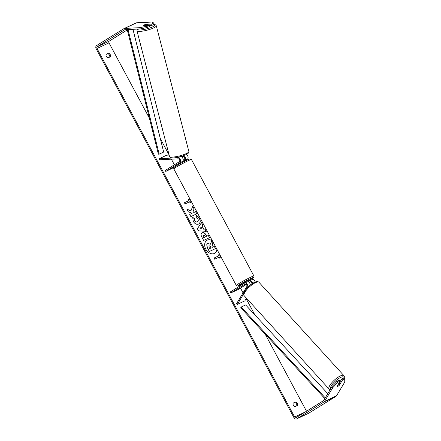 <?xml version="1.0" encoding="UTF-8"?>
<svg xmlns="http://www.w3.org/2000/svg" width="441" height="441" viewBox="0 0 441 441"><rect width="100%" height="100%" fill="white"/><g stroke="black" fill="none" stroke-linecap="round" stroke-linejoin="round"><path stroke-width="0.66" d="M247.037 281.964A2.696 1.825 64.8 0 1 247.164 281.898A2.696 1.825 64.8 0 1 249.242 282.521A2.696 1.825 64.8 0 1 250.317 285.09M247.026 288.205L247.495 287.427A2.696 1.825 -115.2 0 0 247.136 284.252A2.696 1.825 -115.2 0 0 244.623 283.089A2.696 1.825 -115.2 0 0 244.496 283.161L230.367 291.914L230.897 292.901L245.025 284.147A1.571 1.064 -115.2 0 1 245.097 284.103A1.571 1.064 -115.2 0 1 246.563 284.787A1.571 1.064 -115.2 0 1 246.773 286.633L236.63 303.59L237.346 304.378L243.713 293.739M255.179 282.08A2.696 1.825 -115.2 0 0 252.098 279.577A2.696 1.825 -115.2 0 0 251.976 279.649M237.346 304.378L244.827 300.867L246.425 298.188M251.85 283.938A1.571 1.064 -115.2 0 0 251.353 282.268A1.571 1.064 -115.2 0 0 250.036 281.788A1.571 1.064 -115.2 0 0 249.959 281.827L249.088 282.372M245.753 284.098L244.716 284.743L245.731 284.087M246.31 284.473L238.372 289.39L230.897 292.901M250.67 281.771L249.325 282.604M252.66 283.398A2.696 1.825 -115.2 0 0 249.556 280.774A2.696 1.825 -115.2 0 0 249.43 280.84L248.14 281.639M177.966 157.757A2.696 1.825 64.8 0 1 180.38 159.78A2.696 1.825 64.8 0 1 179.9 162.685L165.772 171.439L165.237 170.452L179.371 161.698A1.571 1.064 64.8 0 0 179.652 160A1.571 1.064 64.8 0 0 178.241 158.826L159.51 159.763L159.234 158.699L177.966 157.757L180.408 156.61M181.433 162.117L182.442 161.489A2.696 1.825 -115.2 0 0 182.943 158.633A2.696 1.825 -115.2 0 0 180.584 156.561M186.339 154.46A2.696 1.825 64.8 0 1 188.031 156.842A2.696 1.825 64.8 0 1 187.375 159.173L183.699 161.45M159.234 158.699L166.709 155.188L169.146 155.067M182.172 156.555L183.175 156.505A1.571 1.064 64.8 0 1 184.586 157.685A1.571 1.064 64.8 0 1 184.305 159.377L183.169 160.083M174.206 167.337L165.772 171.439M183.66 155.59A2.696 1.825 64.8 0 1 185.474 157.95A2.696 1.825 64.8 0 1 184.834 160.37L183.544 161.163M179.691 163.473L179.796 163.87M337.949 382.154L340.143 381.123L339.278 380.175L337.084 381.206L337.949 382.154L332.79 387.661L324.559 401.415A2.696 1.825 64.8 0 1 324.107 401.883L296.672 418.884A2.696 1.825 64.8 0 1 296.55 418.95A2.696 1.825 64.8 0 1 293.849 417.478L96.243 48.945A2.696 1.825 64.8 0 1 96.529 45.61L123.96 28.615A2.696 1.825 64.8 0 1 124.086 28.549A2.696 1.825 64.8 0 1 124.571 28.428L139.764 27.667L147.096 26.212L147.426 27.491L149.62 26.46L149.29 25.181L143.601 25.468A2.244 0.441 165.5 0 1 143.573 25.424A2.244 0.441 165.5 0 1 144.163 24.939A2.244 0.441 165.5 0 1 145.662 24.426L147.922 24.31A2.244 0.441 165.5 0 1 147.327 24.779A2.244 0.441 165.5 0 1 145.828 25.291L143.579 25.435M182.061 156.131L182.183 156.621A2.244 0.441 165.5 0 1 181.758 157.002M147.922 24.31L148.159 25.242M212.259 240.599A7.569 5.557 58.2 0 0 206.862 240.351A7.569 5.557 58.2 0 0 205.809 249.154A7.569 5.557 58.2 0 0 214.839 253.222A7.569 5.557 58.2 0 0 216.994 249.435M214.773 253.261A7.569 5.557 58.2 0 0 216.889 249.237M106.248 54.271A2.244 1.648 58.2 0 0 106.358 56.442A2.244 1.648 58.2 0 0 108.155 57.826L110.355 56.79A2.244 1.648 58.2 0 0 110.244 54.618A2.244 1.648 58.2 0 0 108.447 53.234L106.248 54.271M293.37 405.224A2.244 1.648 -121.8 0 1 293.259 403.046L295.459 402.016A2.244 1.648 -121.8 0 1 297.256 403.399A2.244 1.648 -121.8 0 1 297.366 405.571L295.167 406.602A2.244 1.648 -121.8 0 1 293.37 405.224M339.388 385.076L342.536 379.999L341.676 379.051L339.631 382.463M340.143 381.123L337.062 386.272A2.244 0.684 137.7 0 0 337.111 386.366A2.244 0.684 137.7 0 0 337.916 386.283A2.244 0.684 137.7 0 0 339.454 385.147M191.014 210.881L186.835 209.1L188.23 211.697L192.116 213.273L189.691 214.414L190.865 216.603L196.846 213.797L195.672 211.603L194.123 212.33L193.02 211.845L194.178 208.819L192.767 206.19L190.887 210.963L186.934 209.277M202.05 225.974L203.687 229.039L205.048 229.094L206.261 231.354L198.478 230.825L197.353 228.725L201.554 222.573L202.805 224.904L201.917 226.057L203.687 229.039M332.79 387.661L331.924 386.713L323.7 400.467A1.345 0.91 64.8 0 1 323.468 400.698L296.038 417.699A1.345 0.91 64.8 0 1 295.977 417.732A1.345 0.91 64.8 0 1 294.627 416.993L97.02 48.466A1.345 0.91 64.8 0 1 97.163 46.796L124.594 29.801A1.345 0.91 64.8 0 1 124.66 29.768A1.345 0.91 64.8 0 1 124.902 29.707L140.095 28.946L139.764 27.667M306.506 411.21L265.201 334.184M254.843 314.868L246.15 298.651M243.046 292.863L240.483 288.083M239.502 286.253L239.105 285.509M174.377 164.791L171.362 159.168M169.135 155.023L160.281 138.513M149.383 118.188L108.988 42.849A1.345 0.91 64.8 0 1 109.131 41.178L127.306 29.916M184.426 202.75L188.908 200.627L188.274 199.442L190.429 199.889M191.085 201.107L190.176 202.992L189.542 201.813L185.055 203.918L184.421 202.733L188.908 200.627M220.081 255.19L217.926 254.738L218.56 255.923L214.072 258.029L214.706 259.214L219.194 257.109L219.827 258.294L220.737 256.408M201.89 232.931L202.182 232.771C203.687 232.253 205.01 233.046 206.156 235.158L206.741 236.238L208.45 235.439L209.624 237.627L203.643 240.433L201.824 237.049C200.743 234.937 200.853 233.515 202.165 232.776L201.956 232.892M192.656 217.54L194.42 218.675L194.646 220.732C195.374 221.873 196.234 222.253 197.237 221.878L197.37 221.795C198.329 221.25 198.522 220.373 197.976 219.155L196.289 217.711L196.295 215.643C197.491 215.914 198.566 216.873 199.525 218.51C200.716 221.062 200.412 222.903 198.615 224.039L198.599 224.045C196.587 224.75 194.801 223.846 193.252 221.343L192.7 217.402L194.553 218.598L194.779 220.654C195.501 221.79 196.366 222.17 197.37 221.795L197.485 221.735M198.897 223.885L198.615 224.039M293.182 403.201L294.682 402.495A2.244 1.648 -121.8 0 1 296.429 403.785A2.244 1.648 -121.8 0 1 296.666 405.896M109.655 57.121A2.244 1.648 58.2 0 0 109.412 55.004A2.244 1.648 58.2 0 0 107.67 53.719L106.165 54.425M143.573 25.424A2.244 0.441 165.5 0 1 145.993 24.343L151.682 24.062L153.876 23.031L151.726 22.05L136.534 22.811L124.571 28.428M149.29 25.181L147.096 26.212M153.876 23.031L154.212 24.305L152.013 25.335L151.682 24.062M147.426 27.491L140.095 28.946M152.013 25.335L149.367 25.473M342.536 379.999L344.73 378.968L344.757 382.044L336.527 395.798A2.696 1.825 64.8 0 1 336.07 396.266L308.639 413.261A2.696 1.825 64.8 0 1 308.513 413.333A2.696 1.825 64.8 0 1 308.38 413.388M135.927 22.998A2.696 1.825 64.8 0 1 136.054 22.932A2.696 1.825 64.8 0 1 136.534 22.811M344.73 378.968L343.87 378.02L341.676 379.051M331.924 386.713L337.084 381.206M295.459 402.016L294.682 402.495M108.447 53.234L107.67 53.719M207.744 243.46L210.478 244.215L211.553 241.348L212.915 243.879L211.95 246.326L212.468 247.291L214.282 246.436L215.462 248.63L209.464 251.447L207.457 247.704L206.724 244.816L207.463 243.619M215.462 248.63L209.337 251.524L207.331 247.781L206.724 244.816M206.597 244.898L207.617 243.542M210.407 244.149L211.553 241.348M212.38 240.825A7.569 5.557 58.2 0 0 206.801 240.395M191.036 201.019L190.132 202.904M188.335 199.558L190.495 200.01M218.56 255.923L214.078 258.046M220.147 255.306L217.986 254.859M219.783 258.205L220.687 256.315M202.044 228.967L201.102 227.209L199.878 228.873L202.044 228.967L199.878 228.873M199.751 228.956L201.102 227.209M203.56 229.116L205.048 229.094M204.916 229.177L206.079 231.343M201.454 222.716L202.805 224.904M202.673 224.987L201.917 226.057M203.417 234.932L203.307 236.563L203.858 237.589L205.44 236.85L204.883 235.808L203.273 235.02M203.29 235.009L203.18 236.646L203.858 237.589M203.731 237.671L205.44 236.85M202.055 232.848C203.56 232.33 204.883 233.129 206.03 235.235L206.741 236.238M206.609 236.321L208.45 235.439M208.317 235.516L209.486 237.688M196.708 213.857L195.539 211.686L193.996 212.413L192.888 211.928L194.046 208.896L192.695 206.377M192.116 213.273L189.696 214.431M196.168 215.726C197.364 215.996 198.439 216.95 199.393 218.593C200.589 221.139 200.286 222.986 198.483 224.116M211.03 247.963L210.258 246.53L209.034 245.62L208.957 247.136L209.729 248.575L211.167 247.903L210.39 246.453L208.957 245.659M340.43 383.339A2.244 0.684 137.7 0 0 339.631 383.422A2.244 0.684 137.7 0 0 338.335 384.32L337.117 386.366A2.244 0.684 137.7 0 0 337.916 386.283A2.244 0.684 137.7 0 0 339.206 385.384L340.43 383.339L339.46 382.27M248.266 281.876L247.61 280.641L243.653 282.758L244.022 283.453M245.962 282.461L245.157 282.835M183.131 160.392L183.836 161.704M245.935 282.405L245.494 282.681M324.83 398.576L240.736 307.763L241.155 307.041L245.643 304.935L327.784 393.637M325.254 397.859L241.155 307.041M127.223 29.591L158.391 154.185L159.184 154.157L163.672 152.051L132.967 29.304M128.017 29.553L159.184 154.157M247.991 287.19L247.495 287.427M182.442 161.489L179.9 162.685M187.375 159.173L184.834 160.37M156.296 25.765L188.853 151.467A9.989 1.962 165.5 0 1 186.212 153.617A9.989 1.962 165.5 0 1 175.832 156.704A9.989 1.962 165.5 0 1 169.515 156.478L136.958 30.771A9.989 1.962 -14.5 0 0 143.275 31.002A9.989 1.962 -14.5 0 0 153.661 27.915A9.989 1.962 -14.5 0 0 156.296 25.765L155.662 24.878L154.036 24.387M153.876 24.464A8.864 1.742 165.5 0 1 152.597 26.89A8.864 1.742 165.5 0 1 142.614 29.751A8.864 1.742 165.5 0 1 137.846 29.056M305.144 412.054L294.627 416.993M108.988 42.849L97.02 48.466M109.131 41.178L97.163 46.796M336.527 395.798L324.559 401.415M336.07 396.266L324.107 401.883M308.639 413.261L296.672 418.884M244.215 295.757C241.459 293.397 248.906 284.974 254.507 282.367C256.607 281.397 258.101 281.375 258.994 282.312A9.989 3.048 137.7 0 0 255.411 282.67A9.989 3.048 137.7 0 0 246.894 289.505A9.989 3.048 137.7 0 0 244.215 295.757L329.08 389.045A9.989 3.048 -42.3 0 1 331.764 382.794A9.989 3.048 -42.3 0 1 340.281 375.958A9.989 3.048 -42.3 0 1 343.859 375.6L344.366 376.691L344.178 378.361M343.98 378.146A8.864 2.707 137.7 0 0 340.573 377.463A8.864 2.707 137.7 0 0 333.12 383.4A8.864 2.707 137.7 0 0 330.563 388.995M238.443 283.839A9.989 0.579 -28.2 0 1 248.051 278.519A9.989 0.579 -28.2 0 1 253.906 275.994L253.999 276.843C253.536 277.4 254.788 276.794 251.602 278.894L247.842 281.077A8.864 0.513 151.8 0 0 251.541 278.927A8.864 0.513 151.8 0 0 250.753 278.525A8.864 0.513 151.8 0 0 239.722 284.473A8.864 0.513 151.8 0 0 243.89 283.199L237.66 286.022L236.299 285.432A9.989 0.579 -28.2 0 1 238.443 283.839M173.82 168.909L173.721 168.054C174.189 167.503 172.938 168.104 176.124 166.009C180.363 163.335 189.779 158.589 190.065 158.881L191.427 159.471A9.989 0.579 151.8 0 0 185.573 161.996A9.989 0.579 151.8 0 0 175.965 167.315A9.989 0.579 151.8 0 0 173.82 168.909L236.299 285.432M247.164 281.898L244.623 283.089M252.098 279.577L249.556 280.774M136.958 30.771L137.526 29.073M169.515 156.478C170.766 159.714 180.49 156.847 185.904 154.675C188.351 153.501 189.332 152.432 188.853 151.467M308.513 413.333L296.55 418.95M136.054 22.932L124.086 28.549M258.994 282.312L343.859 375.6M329.08 389.045L330.16 389.662M191.427 159.471L253.906 275.994"/></g></svg>
